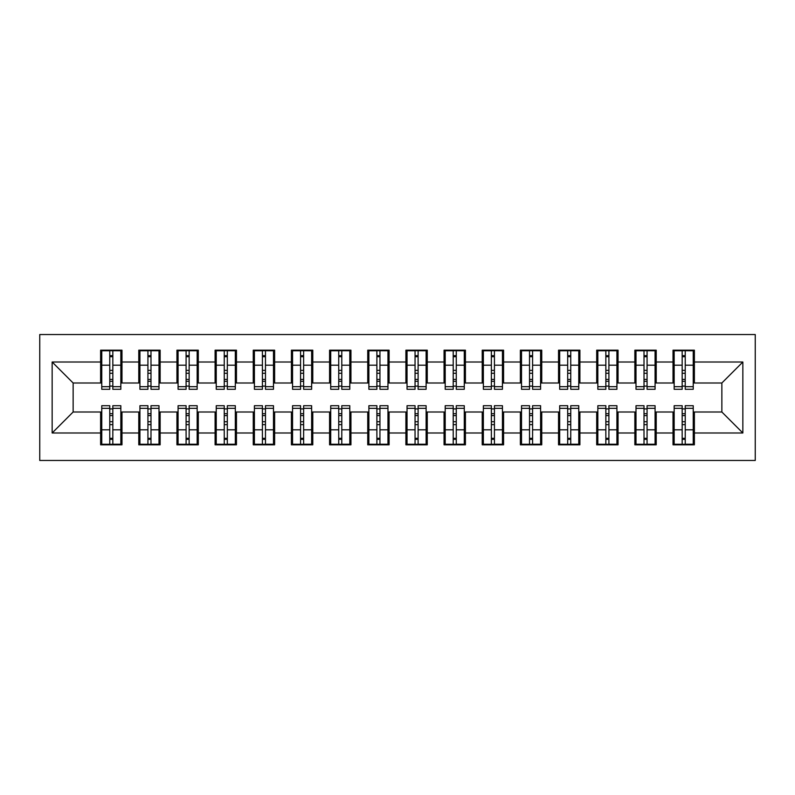 <?xml version="1.0" encoding="UTF-8"?>
<svg xmlns="http://www.w3.org/2000/svg" width="795" height="795" viewBox="0 0 795 795"><rect width="100%" height="100%" fill="white"/><g stroke="black" fill="none" stroke-linecap="round" stroke-linejoin="round"><path stroke-width="1.19" d="M39.75 460.464L755.25 460.464L755.25 334.536L39.75 334.536L39.75 460.464M682.17 373.272L685.23 373.272L682.17 373.272M685.23 421.728L682.17 421.728L685.23 421.728M644.01 373.272L647.07 373.272L644.01 373.272M647.07 421.728L644.01 421.728L647.07 421.728M605.85 373.272L608.91 373.272L605.85 373.272M608.91 421.728L605.85 421.728L608.91 421.728M567.69 373.272L570.75 373.272L567.69 373.272M570.75 421.728L567.69 421.728L570.75 421.728M529.53 373.272L532.59 373.272L529.53 373.272M532.59 421.728L529.53 421.728L532.59 421.728M491.37 373.272L494.43 373.272L491.37 373.272M494.43 421.728L491.37 421.728L494.43 421.728M453.21 373.272L456.27 373.272L453.21 373.272M456.27 421.728L453.21 421.728L456.27 421.728M415.05 373.272L418.11 373.272L415.05 373.272M418.11 421.728L415.05 421.728L418.11 421.728M376.89 373.272L379.95 373.272L376.89 373.272M379.95 421.728L376.89 421.728L379.95 421.728M338.73 373.272L341.79 373.272L338.73 373.272M341.79 421.728L338.73 421.728L341.79 421.728M300.57 373.272L303.63 373.272L300.57 373.272M303.63 421.728L300.57 421.728L303.63 421.728M262.41 373.272L265.47 373.272L262.41 373.272M265.47 421.728L262.41 421.728L265.47 421.728M224.25 373.272L227.31 373.272L224.25 373.272M227.31 421.728L224.25 421.728L227.31 421.728M186.09 373.272L189.15 373.272L186.09 373.272M189.15 421.728L186.09 421.728L189.15 421.728M147.93 373.272L150.99 373.272L147.93 373.272M150.99 421.728L147.93 421.728L150.99 421.728M101.76 383.001L73.14 383.001L52.152 362.013L52.152 432.987L100.617 432.987L100.617 444.822L121.983 444.822L121.983 432.987L138.777 432.987L138.777 444.822L160.143 444.822L160.143 432.987L176.937 432.987L176.937 444.822L198.303 444.822L198.303 432.987L215.097 432.987L215.097 444.822L236.463 444.822L236.463 432.987L253.257 432.987L253.257 444.822L274.623 444.822L274.623 432.987L291.417 432.987L291.417 444.822L312.783 444.822L312.783 432.987L329.577 432.987L329.577 444.822L350.943 444.822L350.943 432.987L367.737 432.987L367.737 444.822L389.103 444.822L389.103 432.987L405.897 432.987L405.897 444.822L427.263 444.822L427.263 432.987L444.057 432.987L444.057 444.822L465.423 444.822L465.423 432.987L482.217 432.987L482.217 444.822L503.583 444.822L503.583 432.987L520.377 432.987L520.377 444.822L541.743 444.822L541.743 432.987L558.537 432.987L558.537 444.822L579.903 444.822L579.903 432.987L596.697 432.987L596.697 444.822L618.063 444.822L618.063 432.987L634.857 432.987L634.857 444.822L656.223 444.822L656.223 432.987L673.017 432.987L673.017 444.822L694.383 444.822L694.383 411.999L721.86 411.999L721.86 383.001L693.24 383.001M52.152 362.013L100.617 362.013L100.617 383.001M721.86 383.001L742.848 362.013L694.383 362.013L694.383 350.178L673.017 350.178L673.017 362.013L656.223 362.013L656.223 350.178L634.857 350.178L634.857 362.013L618.063 362.013L618.063 350.178L596.697 350.178L596.697 362.013L579.903 362.013L579.903 350.178L558.537 350.178L558.537 362.013L541.743 362.013L541.743 350.178L520.377 350.178L520.377 362.013L503.583 362.013L503.583 350.178L482.217 350.178L482.217 362.013L465.423 362.013L465.423 350.178L444.057 350.178L444.057 362.013L427.263 362.013L427.263 350.178L405.897 350.178L405.897 362.013L389.103 362.013L389.103 350.178L367.737 350.178L367.737 362.013L350.943 362.013L350.943 350.178L329.577 350.178L329.577 362.013L312.783 362.013L312.783 350.178L291.417 350.178L291.417 362.013L274.623 362.013L274.623 350.178L253.257 350.178L253.257 362.013L236.463 362.013L236.463 350.178L215.097 350.178L215.097 362.013L198.303 362.013L198.303 350.178L176.937 350.178L176.937 362.013L160.143 362.013L160.143 350.178L138.777 350.178L138.777 362.013L121.983 362.013L121.983 350.178L100.617 350.178L100.617 362.013M742.848 362.013L742.848 432.987L694.383 432.987M656.223 432.987L656.223 411.999L674.16 411.999M673.017 432.987L673.017 411.999M694.383 362.013L694.383 383.001M618.063 432.987L618.063 411.999L636 411.999M634.857 432.987L634.857 411.999M673.017 362.013L673.017 383.001L655.08 383.001M656.223 362.013L656.223 383.001M579.903 432.987L579.903 411.999L597.84 411.999M596.697 432.987L596.697 411.999M634.857 362.013L634.857 383.001L616.92 383.001M618.063 362.013L618.063 383.001M541.743 432.987L541.743 411.999L559.68 411.999M558.537 432.987L558.537 411.999M596.697 362.013L596.697 383.001L578.76 383.001M579.903 362.013L579.903 383.001M503.583 432.987L503.583 411.999L521.52 411.999M520.377 432.987L520.377 411.999M558.537 362.013L558.537 383.001L540.6 383.001M541.743 362.013L541.743 383.001M465.423 432.987L465.423 411.999L483.36 411.999M482.217 432.987L482.217 411.999M520.377 362.013L520.377 383.001L502.44 383.001M503.583 362.013L503.583 383.001M427.263 432.987L427.263 411.999L445.2 411.999M444.057 432.987L444.057 411.999M482.217 362.013L482.217 383.001L464.28 383.001M465.423 362.013L465.423 383.001M389.103 432.987L389.103 411.999L407.04 411.999M405.897 432.987L405.897 411.999M444.057 362.013L444.057 383.001L426.12 383.001M427.263 362.013L427.263 383.001M350.943 432.987L350.943 411.999L368.88 411.999M367.737 432.987L367.737 411.999M405.897 362.013L405.897 383.001L387.96 383.001M389.103 362.013L389.103 383.001M312.783 432.987L312.783 411.999L330.72 411.999M329.577 432.987L329.577 411.999M367.737 362.013L367.737 383.001L349.8 383.001M350.943 362.013L350.943 383.001M274.623 432.987L274.623 411.999L292.56 411.999M291.417 432.987L291.417 411.999M329.577 362.013L329.577 383.001L311.64 383.001M312.783 362.013L312.783 383.001M236.463 432.987L236.463 411.999L254.4 411.999M253.257 432.987L253.257 411.999M291.417 362.013L291.417 383.001L273.48 383.001M274.623 362.013L274.623 383.001M198.303 432.987L198.303 411.999L216.24 411.999M215.097 432.987L215.097 411.999M253.257 362.013L253.257 383.001L235.32 383.001M236.463 362.013L236.463 383.001M160.143 432.987L160.143 411.999L178.08 411.999M176.937 432.987L176.937 411.999M215.097 362.013L215.097 383.001L197.16 383.001M198.303 362.013L198.303 383.001M121.983 432.987L121.983 411.999L139.92 411.999M138.777 432.987L138.777 411.999M176.937 362.013L176.937 383.001L159 383.001M160.143 362.013L160.143 383.001M109.77 373.272L112.83 373.272L109.77 373.272M112.83 421.728L109.77 421.728L112.83 421.728M52.152 432.987L73.14 411.999L101.76 411.999M100.617 432.987L100.617 411.999M138.777 362.013L138.777 383.001L120.84 383.001M121.983 362.013L121.983 383.001M73.14 383.001L73.14 411.999M674.16 383.001L673.017 383.001M636 383.001L634.857 383.001M597.84 383.001L596.697 383.001M559.68 383.001L558.537 383.001M521.52 383.001L520.377 383.001M483.36 383.001L482.217 383.001M445.2 383.001L444.057 383.001M407.04 383.001L405.897 383.001M368.88 383.001L367.737 383.001M330.72 383.001L329.577 383.001M292.56 383.001L291.417 383.001M254.4 383.001L253.257 383.001M216.24 383.001L215.097 383.001M178.08 383.001L176.937 383.001M139.92 383.001L138.777 383.001M120.84 411.999L121.983 411.999M159 411.999L160.143 411.999M197.16 411.999L198.303 411.999M235.32 411.999L236.463 411.999M273.48 411.999L274.623 411.999M311.64 411.999L312.783 411.999M349.8 411.999L350.943 411.999M387.96 411.999L389.103 411.999M426.12 411.999L427.263 411.999M464.28 411.999L465.423 411.999M502.44 411.999L503.583 411.999M540.6 411.999L541.743 411.999M578.76 411.999L579.903 411.999M616.92 411.999L618.063 411.999M655.08 411.999L656.223 411.999M693.24 411.999L694.383 411.999M742.848 432.987L721.86 411.999M101.76 350.565L120.84 350.565L101.76 350.565L101.76 389.292L109.77 389.292L109.77 350.704L120.84 350.764L120.84 389.292L112.83 389.292L112.83 350.764M109.77 355.673L112.83 355.673M109.77 386.092L112.83 386.092M112.83 381.302L109.77 381.302M109.77 379.424L112.83 379.424M121.983 368.304L120.84 368.304M121.983 373.272L120.84 373.272M101.76 368.304L100.617 368.304M101.76 373.272L100.617 373.272M120.84 444.435L101.76 444.435L120.84 444.435L120.84 405.708L112.83 405.708L112.83 444.296L101.76 444.236L101.76 405.708L109.77 405.708L109.77 444.236M112.83 439.327L109.77 439.327M112.83 408.908L109.77 408.908M109.77 413.698L112.83 413.698M112.83 415.576L109.77 415.576M100.617 426.696L101.76 426.696M100.617 421.728L101.76 421.728M120.84 426.696L121.983 426.696M120.84 421.728L121.983 421.728M139.92 350.565L159 350.565L139.92 350.565L139.92 389.292L147.93 389.292L147.93 350.704L159 350.764L159 389.292L150.99 389.292L150.99 350.764M147.93 355.673L150.99 355.673M147.93 386.092L150.99 386.092M150.99 381.302L147.93 381.302M147.93 379.424L150.99 379.424M160.143 368.304L159 368.304M160.143 373.272L159 373.272M139.92 368.304L138.777 368.304M139.92 373.272L138.777 373.272M178.08 350.565L197.16 350.565L178.08 350.565L178.08 389.292L186.09 389.292L186.09 350.704L197.16 350.764L197.16 389.292L189.15 389.292L189.15 350.764M186.09 355.673L189.15 355.673M186.09 386.092L189.15 386.092M189.15 381.302L186.09 381.302M186.09 379.424L189.15 379.424M198.303 368.304L197.16 368.304M198.303 373.272L197.16 373.272M178.08 368.304L176.937 368.304M178.08 373.272L176.937 373.272M216.24 350.565L235.32 350.565L216.24 350.565L216.24 389.292L224.25 389.292L224.25 350.704L235.32 350.764L235.32 389.292L227.31 389.292L227.31 350.764M224.25 355.673L227.31 355.673M224.25 386.092L227.31 386.092M227.31 381.302L224.25 381.302M224.25 379.424L227.31 379.424M236.463 368.304L235.32 368.304M236.463 373.272L235.32 373.272M216.24 368.304L215.097 368.304M216.24 373.272L215.097 373.272M254.4 350.565L273.48 350.565L254.4 350.565L254.4 389.292L262.41 389.292L262.41 350.704L273.48 350.764L273.48 389.292L265.47 389.292L265.47 350.764M262.41 355.673L265.47 355.673M262.41 386.092L265.47 386.092M265.47 381.302L262.41 381.302M262.41 379.424L265.47 379.424M274.623 368.304L273.48 368.304M274.623 373.272L273.48 373.272M254.4 368.304L253.257 368.304M254.4 373.272L253.257 373.272M159 444.435L139.92 444.435L159 444.435L159 405.708L150.99 405.708L150.99 444.296L139.92 444.236L139.92 405.708L147.93 405.708L147.93 444.236M150.99 439.327L147.93 439.327M150.99 408.908L147.93 408.908M147.93 413.698L150.99 413.698M150.99 415.576L147.93 415.576M138.777 426.696L139.92 426.696M138.777 421.728L139.92 421.728M159 426.696L160.143 426.696M159 421.728L160.143 421.728M197.16 444.435L178.08 444.435L197.16 444.435L197.16 405.708L189.15 405.708L189.15 444.296L178.08 444.236L178.08 405.708L186.09 405.708L186.09 444.236M189.15 439.327L186.09 439.327M189.15 408.908L186.09 408.908M186.09 413.698L189.15 413.698M189.15 415.576L186.09 415.576M176.937 426.696L178.08 426.696M176.937 421.728L178.08 421.728M197.16 426.696L198.303 426.696M197.16 421.728L198.303 421.728M235.32 444.435L216.24 444.435L235.32 444.435L235.32 405.708L227.31 405.708L227.31 444.296L216.24 444.236L216.24 405.708L224.25 405.708L224.25 444.236M227.31 439.327L224.25 439.327M227.31 408.908L224.25 408.908M224.25 413.698L227.31 413.698M227.31 415.576L224.25 415.576M215.097 426.696L216.24 426.696M215.097 421.728L216.24 421.728M235.32 426.696L236.463 426.696M235.32 421.728L236.463 421.728M273.48 444.435L254.4 444.435L273.48 444.435L273.48 405.708L265.47 405.708L265.47 444.296L254.4 444.236L254.4 405.708L262.41 405.708L262.41 444.236M265.47 439.327L262.41 439.327M265.47 408.908L262.41 408.908M262.41 413.698L265.47 413.698M265.47 415.576L262.41 415.576M253.257 426.696L254.4 426.696M253.257 421.728L254.4 421.728M273.48 426.696L274.623 426.696M273.48 421.728L274.623 421.728M292.56 350.565L311.64 350.565L292.56 350.565L292.56 389.292L300.57 389.292L300.57 350.704L311.64 350.764L311.64 389.292L303.63 389.292L303.63 350.764M300.57 355.673L303.63 355.673M300.57 386.092L303.63 386.092M303.63 381.302L300.57 381.302M300.57 379.424L303.63 379.424M312.783 368.304L311.64 368.304M312.783 373.272L311.64 373.272M292.56 368.304L291.417 368.304M292.56 373.272L291.417 373.272M311.64 444.435L292.56 444.435L311.64 444.435L311.64 405.708L303.63 405.708L303.63 444.296L292.56 444.236L292.56 405.708L300.57 405.708L300.57 444.236M303.63 439.327L300.57 439.327M303.63 408.908L300.57 408.908M300.57 413.698L303.63 413.698M303.63 415.576L300.57 415.576M291.417 426.696L292.56 426.696M291.417 421.728L292.56 421.728M311.64 426.696L312.783 426.696M311.64 421.728L312.783 421.728M330.72 350.565L349.8 350.565L330.72 350.565L330.72 389.292L338.73 389.292L338.73 350.704L349.8 350.764L349.8 389.292L341.79 389.292L341.79 350.764M338.73 355.673L341.79 355.673M338.73 386.092L341.79 386.092M341.79 381.302L338.73 381.302M338.73 379.424L341.79 379.424M350.943 368.304L349.8 368.304M350.943 373.272L349.8 373.272M330.72 368.304L329.577 368.304M330.72 373.272L329.577 373.272M368.88 350.565L387.96 350.565L368.88 350.565L368.88 389.292L376.89 389.292L376.89 350.704L387.96 350.764L387.96 389.292L379.95 389.292L379.95 350.764M376.89 355.673L379.95 355.673M376.89 386.092L379.95 386.092M379.95 381.302L376.89 381.302M376.89 379.424L379.95 379.424M389.103 368.304L387.96 368.304M389.103 373.272L387.96 373.272M368.88 368.304L367.737 368.304M368.88 373.272L367.737 373.272M407.04 350.565L426.12 350.565L407.04 350.565L407.04 389.292L415.05 389.292L415.05 350.704L426.12 350.764L426.12 389.292L418.11 389.292L418.11 350.764M415.05 355.673L418.11 355.673M415.05 386.092L418.11 386.092M418.11 381.302L415.05 381.302M415.05 379.424L418.11 379.424M427.263 368.304L426.12 368.304M427.263 373.272L426.12 373.272M407.04 368.304L405.897 368.304M407.04 373.272L405.897 373.272M349.8 444.435L330.72 444.435L349.8 444.435L349.8 405.708L341.79 405.708L341.79 444.296L330.72 444.236L330.72 405.708L338.73 405.708L338.73 444.236M341.79 439.327L338.73 439.327M341.79 408.908L338.73 408.908M338.73 413.698L341.79 413.698M341.79 415.576L338.73 415.576M329.577 426.696L330.72 426.696M329.577 421.728L330.72 421.728M349.8 426.696L350.943 426.696M349.8 421.728L350.943 421.728M387.96 444.435L368.88 444.435L387.96 444.435L387.96 405.708L379.95 405.708L379.95 444.296L368.88 444.236L368.88 405.708L376.89 405.708L376.89 444.236M379.95 439.327L376.89 439.327M379.95 408.908L376.89 408.908M376.89 413.698L379.95 413.698M379.95 415.576L376.89 415.576M367.737 426.696L368.88 426.696M367.737 421.728L368.88 421.728M387.96 426.696L389.103 426.696M387.96 421.728L389.103 421.728M426.12 444.435L407.04 444.435L426.12 444.435L426.12 405.708L418.11 405.708L418.11 444.296L407.04 444.236L407.04 405.708L415.05 405.708L415.05 444.236M418.11 439.327L415.05 439.327M418.11 408.908L415.05 408.908M415.05 413.698L418.11 413.698M418.11 415.576L415.05 415.576M405.897 426.696L407.04 426.696M405.897 421.728L407.04 421.728M426.12 426.696L427.263 426.696M426.12 421.728L427.263 421.728M445.2 350.565L464.28 350.565L445.2 350.565L445.2 389.292L453.21 389.292L453.21 350.704L464.28 350.764L464.28 389.292L456.27 389.292L456.27 350.764M453.21 355.673L456.27 355.673M453.21 386.092L456.27 386.092M456.27 381.302L453.21 381.302M453.21 379.424L456.27 379.424M465.423 368.304L464.28 368.304M465.423 373.272L464.28 373.272M445.2 368.304L444.057 368.304M445.2 373.272L444.057 373.272M464.28 444.435L445.2 444.435L464.28 444.435L464.28 405.708L456.27 405.708L456.27 444.296L445.2 444.236L445.2 405.708L453.21 405.708L453.21 444.236M456.27 439.327L453.21 439.327M456.27 408.908L453.21 408.908M453.21 413.698L456.27 413.698M456.27 415.576L453.21 415.576M444.057 426.696L445.2 426.696M444.057 421.728L445.2 421.728M464.28 426.696L465.423 426.696M464.28 421.728L465.423 421.728M483.36 350.565L502.44 350.565L483.36 350.565L483.36 389.292L491.37 389.292L491.37 350.704L502.44 350.764L502.44 389.292L494.43 389.292L494.43 350.764M491.37 355.673L494.43 355.673M491.37 386.092L494.43 386.092M494.43 381.302L491.37 381.302M491.37 379.424L494.43 379.424M503.583 368.304L502.44 368.304M503.583 373.272L502.44 373.272M483.36 368.304L482.217 368.304M483.36 373.272L482.217 373.272M502.44 444.435L483.36 444.435L502.44 444.435L502.44 405.708L494.43 405.708L494.43 444.296L483.36 444.236L483.36 405.708L491.37 405.708L491.37 444.236M494.43 439.327L491.37 439.327M494.43 408.908L491.37 408.908M491.37 413.698L494.43 413.698M494.43 415.576L491.37 415.576M482.217 426.696L483.36 426.696M482.217 421.728L483.36 421.728M502.44 426.696L503.583 426.696M502.44 421.728L503.583 421.728M521.52 350.565L540.6 350.565L521.52 350.565L521.52 389.292L529.53 389.292L529.53 350.704L540.6 350.764L540.6 389.292L532.59 389.292L532.59 350.764M529.53 355.673L532.59 355.673M529.53 386.092L532.59 386.092M532.59 381.302L529.53 381.302M529.53 379.424L532.59 379.424M541.743 368.304L540.6 368.304M541.743 373.272L540.6 373.272M521.52 368.304L520.377 368.304M521.52 373.272L520.377 373.272M540.6 444.435L521.52 444.435L540.6 444.435L540.6 405.708L532.59 405.708L532.59 444.296L521.52 444.236L521.52 405.708L529.53 405.708L529.53 444.236M532.59 439.327L529.53 439.327M532.59 408.908L529.53 408.908M529.53 413.698L532.59 413.698M532.59 415.576L529.53 415.576M520.377 426.696L521.52 426.696M520.377 421.728L521.52 421.728M540.6 426.696L541.743 426.696M540.6 421.728L541.743 421.728M559.68 350.565L578.76 350.565L559.68 350.565L559.68 389.292L567.69 389.292L567.69 350.704L578.76 350.764L578.76 389.292L570.75 389.292L570.75 350.764M567.69 355.673L570.75 355.673M567.69 386.092L570.75 386.092M570.75 381.302L567.69 381.302M567.69 379.424L570.75 379.424M579.903 368.304L578.76 368.304M579.903 373.272L578.76 373.272M559.68 368.304L558.537 368.304M559.68 373.272L558.537 373.272M578.76 444.435L559.68 444.435L578.76 444.435L578.76 405.708L570.75 405.708L570.75 444.296L559.68 444.236L559.68 405.708L567.69 405.708L567.69 444.236M570.75 439.327L567.69 439.327M570.75 408.908L567.69 408.908M567.69 413.698L570.75 413.698M570.75 415.576L567.69 415.576M558.537 426.696L559.68 426.696M558.537 421.728L559.68 421.728M578.76 426.696L579.903 426.696M578.76 421.728L579.903 421.728M597.84 350.565L616.92 350.565L597.84 350.565L597.84 389.292L605.85 389.292L605.85 350.704L616.92 350.764L616.92 389.292L608.91 389.292L608.91 350.764M605.85 355.673L608.91 355.673M605.85 386.092L608.91 386.092M608.91 381.302L605.85 381.302M605.85 379.424L608.91 379.424M618.063 368.304L616.92 368.304M618.063 373.272L616.92 373.272M597.84 368.304L596.697 368.304M597.84 373.272L596.697 373.272M616.92 444.435L597.84 444.435L616.92 444.435L616.92 405.708L608.91 405.708L608.91 444.296L597.84 444.236L597.84 405.708L605.85 405.708L605.85 444.236M608.91 439.327L605.85 439.327M608.91 408.908L605.85 408.908M605.85 413.698L608.91 413.698M608.91 415.576L605.85 415.576M596.697 426.696L597.84 426.696M596.697 421.728L597.84 421.728M616.92 426.696L618.063 426.696M616.92 421.728L618.063 421.728M636 350.565L655.08 350.565L636 350.565L636 389.292L644.01 389.292L644.01 350.704L655.08 350.764L655.08 389.292L647.07 389.292L647.07 350.764M644.01 355.673L647.07 355.673M644.01 386.092L647.07 386.092M647.07 381.302L644.01 381.302M644.01 379.424L647.07 379.424M656.223 368.304L655.08 368.304M656.223 373.272L655.08 373.272M636 368.304L634.857 368.304M636 373.272L634.857 373.272M655.08 444.435L636 444.435L655.08 444.435L655.08 405.708L647.07 405.708L647.07 444.296L636 444.236L636 405.708L644.01 405.708L644.01 444.236M647.07 439.327L644.01 439.327M647.07 408.908L644.01 408.908M644.01 413.698L647.07 413.698M647.07 415.576L644.01 415.576M634.857 426.696L636 426.696M634.857 421.728L636 421.728M655.08 426.696L656.223 426.696M655.08 421.728L656.223 421.728M674.16 350.565L693.24 350.565L674.16 350.565L674.16 389.292L682.17 389.292L682.17 350.704L693.24 350.764L693.24 389.292L685.23 389.292L685.23 350.764M682.17 355.673L685.23 355.673M682.17 386.092L685.23 386.092M685.23 381.302L682.17 381.302M682.17 379.424L685.23 379.424M694.383 368.304L693.24 368.304M694.383 373.272L693.24 373.272M674.16 368.304L673.017 368.304M674.16 373.272L673.017 373.272M693.24 444.435L674.16 444.435L693.24 444.435L693.24 405.708L685.23 405.708L685.23 444.296L674.16 444.236L674.16 405.708L682.17 405.708L682.17 444.236M685.23 439.327L682.17 439.327M685.23 408.908L682.17 408.908M682.17 413.698L685.23 413.698M685.23 415.576L682.17 415.576M673.017 426.696L674.16 426.696M673.017 421.728L674.16 421.728M693.24 426.696L694.383 426.696M693.24 421.728L694.383 421.728M101.76 350.764L109.77 350.764M112.83 386.678L120.84 386.678M112.83 365.193L120.84 365.193M101.76 386.678L109.77 386.678M101.76 365.193L109.77 365.193M109.77 370.361L112.83 370.361M109.77 356.677L112.83 356.677M120.84 444.236L112.83 444.236M109.77 408.322L101.76 408.322M109.77 429.807L101.76 429.807M120.84 408.322L112.83 408.322M120.84 429.807L112.83 429.807M112.83 424.639L109.77 424.639M112.83 438.323L109.77 438.323M139.92 350.764L147.93 350.764M150.99 386.678L159 386.678M150.99 365.193L159 365.193M139.92 386.678L147.93 386.678M139.92 365.193L147.93 365.193M147.93 370.361L150.99 370.361M147.93 356.677L150.99 356.677M178.08 350.764L186.09 350.764M189.15 386.678L197.16 386.678M189.15 365.193L197.16 365.193M178.08 386.678L186.09 386.678M178.08 365.193L186.09 365.193M186.09 370.361L189.15 370.361M186.09 356.677L189.15 356.677M216.24 350.764L224.25 350.764M227.31 386.678L235.32 386.678M227.31 365.193L235.32 365.193M216.24 386.678L224.25 386.678M216.24 365.193L224.25 365.193M224.25 370.361L227.31 370.361M224.25 356.677L227.31 356.677M254.4 350.764L262.41 350.764M265.47 386.678L273.48 386.678M265.47 365.193L273.48 365.193M254.4 386.678L262.41 386.678M254.4 365.193L262.41 365.193M262.41 370.361L265.47 370.361M262.41 356.677L265.47 356.677M159 444.236L150.99 444.236M147.93 408.322L139.92 408.322M147.93 429.807L139.92 429.807M159 408.322L150.99 408.322M159 429.807L150.99 429.807M150.99 424.639L147.93 424.639M150.99 438.323L147.93 438.323M197.16 444.236L189.15 444.236M186.09 408.322L178.08 408.322M186.09 429.807L178.08 429.807M197.16 408.322L189.15 408.322M197.16 429.807L189.15 429.807M189.15 424.639L186.09 424.639M189.15 438.323L186.09 438.323M235.32 444.236L227.31 444.236M224.25 408.322L216.24 408.322M224.25 429.807L216.24 429.807M235.32 408.322L227.31 408.322M235.32 429.807L227.31 429.807M227.31 424.639L224.25 424.639M227.31 438.323L224.25 438.323M273.48 444.236L265.47 444.236M262.41 408.322L254.4 408.322M262.41 429.807L254.4 429.807M273.48 408.322L265.47 408.322M273.48 429.807L265.47 429.807M265.47 424.639L262.41 424.639M265.47 438.323L262.41 438.323M292.56 350.764L300.57 350.764M303.63 386.678L311.64 386.678M303.63 365.193L311.64 365.193M292.56 386.678L300.57 386.678M292.56 365.193L300.57 365.193M300.57 370.361L303.63 370.361M300.57 356.677L303.63 356.677M311.64 444.236L303.63 444.236M300.57 408.322L292.56 408.322M300.57 429.807L292.56 429.807M311.64 408.322L303.63 408.322M311.64 429.807L303.63 429.807M303.63 424.639L300.57 424.639M303.63 438.323L300.57 438.323M330.72 350.764L338.73 350.764M341.79 386.678L349.8 386.678M341.79 365.193L349.8 365.193M330.72 386.678L338.73 386.678M330.72 365.193L338.73 365.193M338.73 370.361L341.79 370.361M338.73 356.677L341.79 356.677M368.88 350.764L376.89 350.764M379.95 386.678L387.96 386.678M379.95 365.193L387.96 365.193M368.88 386.678L376.89 386.678M368.88 365.193L376.89 365.193M376.89 370.361L379.95 370.361M376.89 356.677L379.95 356.677M407.04 350.764L415.05 350.764M418.11 386.678L426.12 386.678M418.11 365.193L426.12 365.193M407.04 386.678L415.05 386.678M407.04 365.193L415.05 365.193M415.05 370.361L418.11 370.361M415.05 356.677L418.11 356.677M349.8 444.236L341.79 444.236M338.73 408.322L330.72 408.322M338.73 429.807L330.72 429.807M349.8 408.322L341.79 408.322M349.8 429.807L341.79 429.807M341.79 424.639L338.73 424.639M341.79 438.323L338.73 438.323M387.96 444.236L379.95 444.236M376.89 408.322L368.88 408.322M376.89 429.807L368.88 429.807M387.96 408.322L379.95 408.322M387.96 429.807L379.95 429.807M379.95 424.639L376.89 424.639M379.95 438.323L376.89 438.323M426.12 444.236L418.11 444.236M415.05 408.322L407.04 408.322M415.05 429.807L407.04 429.807M426.12 408.322L418.11 408.322M426.12 429.807L418.11 429.807M418.11 424.639L415.05 424.639M418.11 438.323L415.05 438.323M445.2 350.764L453.21 350.764M456.27 386.678L464.28 386.678M456.27 365.193L464.28 365.193M445.2 386.678L453.21 386.678M445.2 365.193L453.21 365.193M453.21 370.361L456.27 370.361M453.21 356.677L456.27 356.677M464.28 444.236L456.27 444.236M453.21 408.322L445.2 408.322M453.21 429.807L445.2 429.807M464.28 408.322L456.27 408.322M464.28 429.807L456.27 429.807M456.27 424.639L453.21 424.639M456.27 438.323L453.21 438.323M483.36 350.764L491.37 350.764M494.43 386.678L502.44 386.678M494.43 365.193L502.44 365.193M483.36 386.678L491.37 386.678M483.36 365.193L491.37 365.193M491.37 370.361L494.43 370.361M491.37 356.677L494.43 356.677M502.44 444.236L494.43 444.236M491.37 408.322L483.36 408.322M491.37 429.807L483.36 429.807M502.44 408.322L494.43 408.322M502.44 429.807L494.43 429.807M494.43 424.639L491.37 424.639M494.43 438.323L491.37 438.323M521.52 350.764L529.53 350.764M532.59 386.678L540.6 386.678M532.59 365.193L540.6 365.193M521.52 386.678L529.53 386.678M521.52 365.193L529.53 365.193M529.53 370.361L532.59 370.361M529.53 356.677L532.59 356.677M540.6 444.236L532.59 444.236M529.53 408.322L521.52 408.322M529.53 429.807L521.52 429.807M540.6 408.322L532.59 408.322M540.6 429.807L532.59 429.807M532.59 424.639L529.53 424.639M532.59 438.323L529.53 438.323M559.68 350.764L567.69 350.764M570.75 386.678L578.76 386.678M570.75 365.193L578.76 365.193M559.68 386.678L567.69 386.678M559.68 365.193L567.69 365.193M567.69 370.361L570.75 370.361M567.69 356.677L570.75 356.677M578.76 444.236L570.75 444.236M567.69 408.322L559.68 408.322M567.69 429.807L559.68 429.807M578.76 408.322L570.75 408.322M578.76 429.807L570.75 429.807M570.75 424.639L567.69 424.639M570.75 438.323L567.69 438.323M597.84 350.764L605.85 350.764M608.91 386.678L616.92 386.678M608.91 365.193L616.92 365.193M597.84 386.678L605.85 386.678M597.84 365.193L605.85 365.193M605.85 370.361L608.91 370.361M605.85 356.677L608.91 356.677M616.92 444.236L608.91 444.236M605.85 408.322L597.84 408.322M605.85 429.807L597.84 429.807M616.92 408.322L608.91 408.322M616.92 429.807L608.91 429.807M608.91 424.639L605.85 424.639M608.91 438.323L605.85 438.323M636 350.764L644.01 350.764M647.07 386.678L655.08 386.678M647.07 365.193L655.08 365.193M636 386.678L644.01 386.678M636 365.193L644.01 365.193M644.01 370.361L647.07 370.361M644.01 356.677L647.07 356.677M655.08 444.236L647.07 444.236M644.01 408.322L636 408.322M644.01 429.807L636 429.807M655.08 408.322L647.07 408.322M655.08 429.807L647.07 429.807M647.07 424.639L644.01 424.639M647.07 438.323L644.01 438.323M674.16 350.764L682.17 350.764M685.23 386.678L693.24 386.678M685.23 365.193L693.24 365.193M674.16 386.678L682.17 386.678M674.16 365.193L682.17 365.193M682.17 370.361L685.23 370.361M682.17 356.677L685.23 356.677M693.24 444.236L685.23 444.236M682.17 408.322L674.16 408.322M682.17 429.807L674.16 429.807M693.24 408.322L685.23 408.322M693.24 429.807L685.23 429.807M685.23 424.639L682.17 424.639M685.23 438.323L682.17 438.323"/></g></svg>
